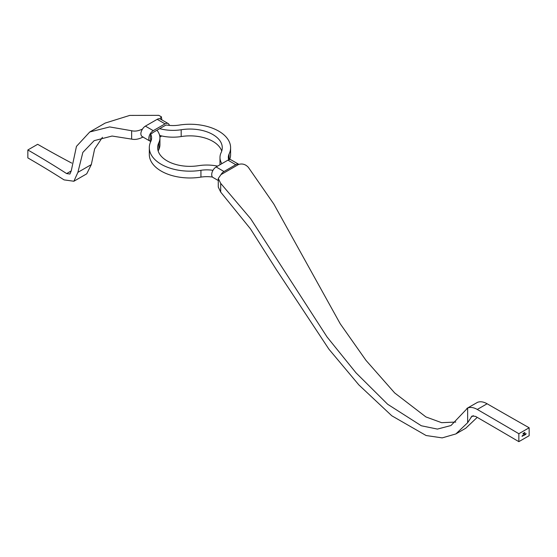 <?xml version="1.0" encoding="UTF-8"?>
<svg xmlns="http://www.w3.org/2000/svg" width="557" height="557" viewBox="0 0 557 557"><rect width="100%" height="100%" fill="white"/><g stroke="black" fill="none" stroke-linecap="round" stroke-linejoin="round"><path stroke-width="0.84" d="M523.754 433.019L523.531 433.541L523.914 433.255M524.875 433.067L524.778 432.455L524.875 433.067M522.849 435.386L522.605 436.082L522.849 435.386M524.304 434.544L523.754 435.414L523.594 434.954L523.768 435.344L524.304 434.544M525.112 434.077L525.056 434.878L525.112 434.077M526.1 433.506L525.787 434.439L526.1 433.506M518.846 441.659L518.846 433.722L529.15 427.776L529.15 435.713L518.846 441.659A7856.868 4536.117 -0 0 0 475.504 416.371L472.037 416.023L467.65 422.707L467.65 408.03L450.968 425.534L437.398 429.085L421.329 425.771L387.658 404.271L355.986 372.814L327.05 336.964L250.706 218.769L220.69 183.357L220.69 192.081L250.504 228.913L276.237 269.449L328.902 349.169L358.875 384.929L391.787 415.78L426.098 435.518L442.195 437.886L455.877 433.931L467.65 422.707M525.418 433.896L525.272 434.432L525.648 434.028M524.492 435.198L524.687 434.307L524.436 435.17M523.037 435.825L522.981 435.309L523.476 435.296L522.981 435.79M522.299 435.699L522.055 436.396L522.299 435.699M524.429 433.325L524.033 433.631L524.374 432.664L524.429 433.325M523.239 434.028L523.03 433.457L523.476 433.2L523.051 433.931M169.37 125.388A6.252 3.607 120 0 0 168.172 123.55L160.319 119.01A6.252 3.607 120 0 0 160.033 118.878A6.252 3.607 120 0 0 157.192 119.323L145.398 126.126A6.252 3.607 120 0 0 142.557 128.966L142.146 129.649C140.441 132.754 140.441 135.059 142.146 136.569A6.252 3.607 120 0 0 142.272 136.646L150.132 141.186A6.252 3.607 120 0 0 150.794 141.429M142.557 128.966A6.252 3.607 120 0 0 142.146 129.649M229.087 159.671L229.087 154.038A40.64 23.464 0 0 0 230.598 147.702A40.64 23.464 0 0 0 178.985 125.116A23.324 13.465 180 0 1 166.411 124.998L166.104 125.179A4.171 2.409 120 0 0 165.046 125.562L153.259 132.364A4.171 2.409 120 0 0 152.207 133.2L150.634 134.112L150.634 135.748A4.171 2.409 120 0 0 150.634 138.825L150.634 140.914A23.324 13.465 0 0 1 150.836 141.346M149.318 147.702L149.318 154.512A40.64 23.464 180 0 0 200.931 177.105L200.931 170.296A40.64 23.464 180 0 1 149.318 147.702A40.64 23.464 180 0 1 150.829 141.374A23.324 13.465 0 0 0 151.595 137.941A23.324 13.465 0 0 0 150.634 134.112M158.195 151.107A32.306 18.653 180 0 1 158.87 149.443L158.87 142.641A31.658 18.277 0 0 0 159.936 137.941A31.658 18.277 0 0 0 156.97 130.227M158.87 149.443A31.658 18.277 0 0 0 159.936 144.75L159.936 137.941M221.721 151.107A32.306 18.653 0 0 0 181.185 136.562L181.185 129.753A31.658 18.277 180 0 1 159.678 128.66M159.581 135.219A31.658 18.277 -0 0 0 159.943 135.316L159.943 135.539A31.658 18.277 180 0 0 181.185 136.562M217.599 166.125A31.658 18.277 180 0 0 198.731 165.652A32.306 18.653 180 0 1 157.652 147.702A32.306 18.653 180 0 1 158.87 142.641M200.931 177.105A23.324 13.465 180 0 1 212.482 177.056M200.931 170.296A23.324 13.465 180 0 1 212.976 170.324M229.644 159.574A40.64 23.464 0 0 0 230.598 154.512L230.598 147.702M219.994 164.74A31.658 18.277 0 0 1 219.987 164.273L219.987 157.471A31.658 18.277 0 0 1 221.045 152.771A32.306 18.653 0 0 0 222.264 147.702A32.306 18.653 0 0 0 181.185 129.753M229.087 154.038A23.324 13.465 0 0 0 228.321 157.471A23.324 13.465 0 0 0 228.676 159.803M219.987 157.471A31.658 18.277 0 0 0 221.86 163.667M168.172 123.55A6.252 3.607 120 0 0 165.046 123.856L153.259 130.665A6.252 3.607 120 0 0 149.172 136.173A6.252 3.607 120 0 0 150.132 141.186M159.894 137.043L161.746 135.971M142.146 136.569L142.146 137.475C138.282 139.292 134.78 139.835 131.64 139.111L112.082 136.04L94.154 140.663L82.847 152.409L77.903 172.343L73.879 181.248L64.048 179.876A1059.637 611.781 180 0 0 27.85 157.91L27.85 149.972L37.674 144.298A1059.637 611.781 180 0 0 71.735 163.104M160.033 118.878L161.342 116.754L158.738 115.341L129.76 115.41L105.176 123.076L89.761 131.974L76.448 146.387L71.261 170.839L69.91 174.035L66.631 173.582A1059.637 611.781 0 0 0 27.85 149.972M102.439 137.314L94.627 148.97L91.32 164.6L86.725 173.833L73.879 181.248M89.761 131.974L109.68 126.933L131.64 130.735C134.787 131.522 138.289 131.013 142.146 129.203M142.146 137.475L143.1 136.918M223.998 171.507A6.252 3.607 120 0 0 220.969 174.64L238.814 164.336A6.252 3.607 120 0 0 235.785 164.698L223.998 171.507L216.137 166.968A6.252 3.607 120 0 0 212.05 172.475A6.252 3.607 120 0 0 213.011 177.488L218.274 180.524M238.876 164.364L231.051 159.852A6.252 3.607 120 0 0 227.924 160.158L216.137 166.968M455.765 422.06L441.631 422.679L425.917 416.928L394.655 392.922L365.977 360.358L340.264 323.84L273.821 204.043L248.38 167.365C245.644 164.385 242.469 163.389 238.876 164.371L238.814 164.336M466.863 408.42L477.474 402.356C480.259 401.249 483.476 401.722 487.117 403.769L477.279 409.451C473.631 407.39 470.421 406.916 467.65 408.03M477.279 409.451A7856.868 4536.117 180 0 1 518.846 433.722M487.117 403.769A7856.868 4536.117 0 0 0 529.15 427.776M455.877 433.931L465.749 428.229L477.224 417.381M220.69 183.357L218.274 178.484L220.969 174.64M220.69 192.081L218.274 187.061L218.274 178.512M525.641 434.098L525.279 434.307L525.578 434.063M524.248 434.564L524.687 434.815L524.687 434.376L524.687 434.815M522.793 435.407L523.232 435.651L523.232 435.219L523.232 435.651M523.754 433.736L523.754 433.095L523.531 433.478M157.192 119.323L165.046 123.856M145.398 126.126L153.259 130.665M66.631 173.582L71.261 170.908M131.64 139.111L131.64 130.735M77.903 172.343L91.32 164.6M235.785 164.698L227.924 160.158M473.471 415.703L471.041 417.102M161.864 119.908L161.342 116.754"/></g></svg>
